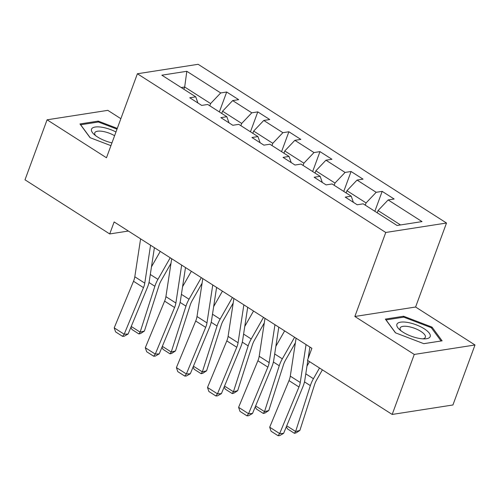 <?xml version="1.0" encoding="UTF-8"?>
<svg xmlns="http://www.w3.org/2000/svg" width="500" height="500" viewBox="0 0 500 500"><rect width="100%" height="100%" fill="white"/><g stroke="black" fill="none" stroke-linecap="round" stroke-linejoin="round"><path stroke-width="0.75" d="M120.862 118.681L107.819 110.35L47.075 119.806L25 179.812L109.719 233.944L128.369 231.044M446.506 223.019L198.125 64.3L137.387 73.763L385.763 232.475L446.506 223.019L415.594 307.019L354.856 316.481L414.263 354.438L475 344.981L415.594 307.019M475 344.981L452.925 404.981L392.181 414.444L414.263 354.438M197.925 102.987L195.744 96.831L189.756 97.769L201.713 105.412L207.706 104.475L226.844 116.706L220.85 117.638L232.812 125.281L238.806 124.35L257.938 136.575L251.95 137.506L263.906 145.15L269.9 144.219L289.037 156.45L283.044 157.381L295.006 165.025L301 164.088L320.138 176.319L314.144 177.25L326.1 184.894L332.094 183.962L351.231 196.188L345.238 197.125L357.2 204.762L363.194 203.831L397.081 225.487L422.031 221.6L388.144 199.944L394.137 199.013L382.175 191.369L374.85 211.281M195.744 96.831L161.856 75.181L186.812 71.294L220.7 92.95L226.694 92.013L219.363 111.925M382.175 191.369L376.181 192.3L357.05 180.075L363.038 179.144L351.081 171.5L345.087 172.431L325.95 160.206L331.944 159.269L319.981 151.625L313.988 152.562L294.856 140.331L300.844 139.4L288.888 131.756L282.894 132.688L263.756 120.463L269.75 119.531L257.787 111.888L251.794 112.819L232.662 100.588L238.65 99.656L226.694 92.013M392.181 414.444L307.462 360.306L311.881 348.306L114.138 221.944L109.719 233.944M221.737 113.444L222.562 111.213L241.7 123.444L240.875 125.675M229.019 122.856L226.844 116.706M232.662 100.588L222.562 111.213M251.794 112.819L241.7 123.444M252.838 133.312L253.656 131.088L272.794 143.312L271.975 145.544M260.119 142.731L257.938 136.575M263.756 120.463L253.656 131.088M282.894 132.688L272.794 143.312M283.931 153.188L284.756 150.956L303.894 163.181L303.069 165.413M291.212 162.6L289.037 156.45M294.856 140.331L284.756 150.956M313.988 152.562L303.894 163.181M315.031 173.056L315.85 170.825L334.988 183.056L334.169 185.287M322.312 182.469L320.138 176.319M325.95 160.206L315.85 170.825M345.087 172.431L334.988 183.056M346.125 192.931L346.95 190.7L366.087 202.925L365.262 205.156M353.406 202.344L351.231 196.188M357.05 180.075L346.95 190.7M376.181 192.3L366.087 202.925M377.225 212.8L378.044 210.569L400.544 224.944M388.144 199.944L378.044 210.569M47.075 119.806L106.481 157.769L137.387 73.763M354.856 316.481L385.763 232.475M183.863 89.244L184.688 87.013L181.219 87.55M209.781 105.8L210.6 103.569L184.688 87.013L186.812 71.294M220.7 92.95L210.6 103.569M351.081 171.5L343.75 191.412M319.981 151.625L312.656 171.537M288.888 131.756L281.556 151.669M257.787 111.888L250.463 131.8M432.025 327.119L403.644 316.25L385.35 319.1L395.438 332.812L423.825 343.681L442.113 340.831L432.025 327.119L431.637 328.169M117.287 128.394L98.256 121.106L79.963 123.956L90.05 137.669L110.931 145.662M403.281 317.231L403.644 316.25M97.894 122.088L98.256 121.106M306.05 344.581L300.262 382.5A13.644 6.806 -57.4 0 1 298.962 386.987L279.662 433.575L283.6 433.375L302.894 386.788A20.469 10.206 122.6 0 0 304.844 380.05L307.825 360.538M308.137 358.469L309.887 347.031M296.081 338.212L290.294 376.131A13.644 6.806 -57.4 0 1 288.994 380.619L269.7 427.206L279.662 433.575L278.05 435.7L271.075 431.238L269.7 427.206M283.6 433.375L279.625 435.613L278.05 435.7M306.962 366.175L309.544 361.637M286.731 425.819L295.625 431.5L310.35 385.625A20.469 10.206 -57.4 0 1 313.419 378.719L319.513 368.006M294.413 433.312L295.625 431.5L299.875 430.431L296.112 432.881L294.413 433.312L287.438 428.856L286.381 426.65M322.394 369.844L316.65 379.95A13.644 6.806 122.6 0 0 314.6 384.556L299.875 430.431M407.669 322.444A17.738 6.194 20.2 0 0 399.456 329.519A17.738 6.194 20.2 0 0 419.444 338.444A17.738 6.194 20.2 0 0 424.894 338.875A17.738 6.194 20.2 0 0 427.869 331.575A17.738 6.194 20.2 0 0 407.669 322.444M422.856 338.85A13.431 4.688 20.2 0 0 425.356 337.269A13.431 4.688 20.2 0 0 408.294 326.575A13.431 4.688 20.2 0 0 400.144 327.994A13.431 4.688 20.2 0 0 401.025 330.819M441.05 341L423.781 343.663M395.588 332.869L386.056 319.913L403.781 317.156L431.281 327.688L441.056 340.975M115.969 131.981A17.738 6.194 20.2 0 0 95.775 126.95A17.738 6.194 20.2 0 0 94.069 134.375A17.738 6.194 20.2 0 0 97.5 136.962A17.738 6.194 20.2 0 0 111.956 142.881M90.194 137.725L80.669 124.769L98.394 122.013L117.013 129.144M114.594 135.712A13.431 4.688 20.2 0 0 94.756 132.85A13.431 4.688 20.2 0 0 95.638 135.675M274.956 324.706L269.163 362.631A13.644 6.806 -57.4 0 1 267.863 367.119L248.569 413.706L252.5 413.5L271.8 366.912A20.469 10.206 122.6 0 0 273.75 360.181L278.788 327.163M264.988 318.337L259.194 356.262A13.644 6.806 -57.4 0 1 257.9 360.75L238.6 407.337L248.569 413.706L246.956 415.825L239.975 411.369L238.6 407.337M252.5 413.5L248.525 415.744L246.956 415.825M243.856 304.837L238.069 342.756A13.644 6.806 -57.4 0 1 236.769 347.25L217.469 393.837L221.406 393.631L240.7 347.044A20.469 10.206 122.6 0 0 242.65 340.312L247.694 307.288M233.888 298.469L228.1 336.388A13.644 6.806 -57.4 0 1 226.8 340.881L207.506 387.469L217.469 393.837L215.856 395.956L208.881 391.494L207.506 387.469M221.406 393.631L217.431 395.875L215.856 395.956M275.869 346.306L284.631 330.894M255.631 405.944L264.525 411.631L279.25 365.756A20.469 10.206 -57.4 0 1 282.325 358.844L294.6 337.262M263.319 413.444L264.525 411.631L268.781 410.556L265.019 413.013L263.319 413.444L256.337 408.981L255.287 406.781M295.381 342.794L285.55 360.075A13.644 6.806 122.6 0 0 283.5 364.681L268.781 410.556M244.769 326.431L253.538 311.025M224.537 386.075L233.431 391.756L248.156 345.881A20.469 10.206 -57.4 0 1 251.225 338.975L263.5 317.394M232.219 393.569L233.431 391.756L237.681 390.688L233.919 393.144L232.219 393.569L225.244 389.113L224.188 386.906M264.288 322.919L254.456 340.206A13.644 6.806 122.6 0 0 252.406 344.812L237.681 390.688M212.763 284.969L206.969 322.887A13.644 6.806 -57.4 0 1 205.669 327.375L186.375 373.963L190.306 373.762L209.606 327.175A20.469 10.206 122.6 0 0 211.55 320.438L216.594 287.419M202.794 278.6L197 316.519A13.644 6.806 -57.4 0 1 195.706 321.006L176.406 367.594L186.375 373.963L184.762 376.081L177.781 371.625L176.406 367.594M190.306 373.762L186.331 376L184.762 376.081M181.663 265.094L175.875 303.019A13.644 6.806 -57.4 0 1 174.575 307.506L155.275 354.094L159.213 353.888L178.506 307.3A20.469 10.206 122.6 0 0 180.456 300.569L185.5 267.544M171.694 258.725L165.906 296.65A13.644 6.806 -57.4 0 1 164.606 301.137L145.312 347.725L155.275 354.094L153.663 356.213L146.688 351.756L145.312 347.725M159.213 353.888L155.238 356.131L153.663 356.213M150.569 245.225L144.775 283.144A13.644 6.806 -57.4 0 1 143.475 287.638L124.181 334.225L128.112 334.019L147.413 287.431A20.469 10.206 122.6 0 0 149.356 280.694L154.4 247.675M140.6 238.856L134.806 276.775A13.644 6.806 -57.4 0 1 133.512 281.269L114.213 327.856L124.181 334.225L122.569 336.344L115.588 331.881L114.213 327.856M128.112 334.019L124.138 336.262L122.569 336.344M213.669 306.562L222.438 291.15M193.438 366.2L202.331 371.887L217.056 326.012A20.469 10.206 -57.4 0 1 220.125 319.1L232.406 297.519M201.125 373.7L202.331 371.887L206.588 370.819L202.825 373.269L201.125 373.7L194.144 369.237L193.094 367.038M233.188 303.05L223.356 320.337A13.644 6.806 122.6 0 0 221.306 324.944L206.588 370.819M182.575 286.694L191.344 271.281M162.344 346.331L171.238 352.019L185.963 306.144A20.469 10.206 -57.4 0 1 189.031 299.231L201.306 277.65M170.025 353.825L171.238 352.019L175.487 350.944L171.725 353.4L170.025 353.825L163.05 349.369L161.994 347.169M202.094 283.181L192.262 300.462A13.644 6.806 122.6 0 0 190.212 305.069L175.487 350.944M151.475 266.819L160.244 251.412M131.244 326.463L140.137 332.144L154.863 286.269A20.469 10.206 -57.4 0 1 157.931 279.363L170.212 257.781M138.931 333.956L140.137 332.144L144.394 331.075L140.631 333.531L138.931 333.956L131.95 329.5L130.9 327.294M170.994 263.306L161.163 280.594A13.644 6.806 122.6 0 0 159.113 285.2L144.394 331.075M300.262 382.5L290.294 376.131M298.962 386.987L288.994 380.619M304.488 381.881L310.35 385.625M305.794 373.844L313.419 378.719M269.163 362.631L259.194 356.262M267.863 367.119L257.9 360.75M238.069 342.756L228.1 336.388M236.769 347.25L226.8 340.881M273.394 362.013L279.25 365.756M274.694 353.969L282.325 358.844M242.294 342.137L248.156 345.881M243.6 334.1L251.225 338.975M206.969 322.887L197 316.519M205.669 327.375L195.706 321.006M175.875 303.019L165.906 296.65M174.575 307.506L164.606 301.137M144.775 283.144L134.806 276.775M143.475 287.638L133.512 281.269M211.2 322.269L217.056 326.012M212.5 314.231L220.125 319.1M180.1 302.4L185.963 306.144M181.406 294.356L189.031 299.231M149.006 282.525L154.863 286.269M150.306 274.488L157.931 279.363"/></g></svg>
